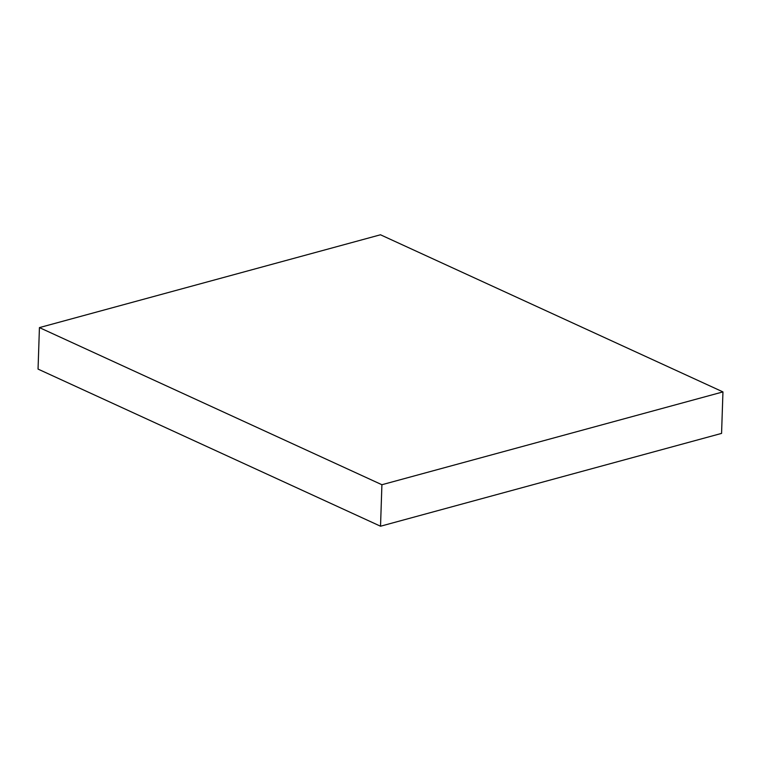 <?xml version="1.0" encoding="UTF-8"?>
<svg xmlns="http://www.w3.org/2000/svg" width="761" height="761" viewBox="0 0 761 761"><rect width="100%" height="100%" fill="white"/><g stroke="black" fill="none" stroke-linecap="round" stroke-linejoin="round"><path stroke-width="1.14" d="M39.429 327.601L380.471 234.778L722.95 391.905L721.571 433.399L380.529 526.222L38.05 369.095L39.429 327.601L381.908 484.728L722.95 391.905M381.908 484.728L380.529 526.222"/></g></svg>
